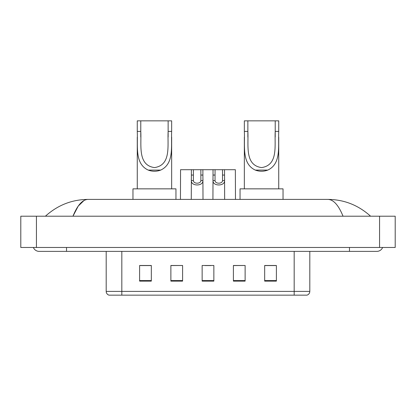 <?xml version="1.0" encoding="UTF-8"?>
<svg xmlns="http://www.w3.org/2000/svg" width="416" height="416" viewBox="0 0 416 416"><rect width="100%" height="100%" fill="white"/><g stroke="black" fill="none" stroke-linecap="round" stroke-linejoin="round"><path stroke-width="0.62" d="M33.374 247.473A6.256 6.256 0 0 0 39.166 251.378A6.256 6.256 0 0 1 33.374 247.473A6.256 6.256 0 0 0 39.166 251.378L376.834 251.378A6.256 6.256 0 0 0 382.626 247.473A6.256 6.256 0 0 1 376.834 251.378A6.256 6.256 0 0 0 382.626 247.473A6.256 6.256 0 0 1 376.834 251.378M343.034 216.206C338.551 205.171 333.512 199.571 327.928 199.404L88.072 199.404C82.488 199.571 77.449 205.171 72.966 216.206L78.229 206.102L84.016 200.502M36.431 216.206L395.2 216.206L395.2 247.473L20.8 247.473L20.8 216.206L36.431 216.206L36.431 247.473M327.928 199.404C344.058 199.529 358.28 205.13 370.578 216.206L369.247 214.999M46.753 214.999L45.422 216.206C57.663 205.156 71.88 199.55 88.072 199.404M294.174 295.152L294.174 291.398L309.806 291.398C309.696 293.275 308.76 294.523 306.992 295.152L109.008 295.152A3.91 3.91 0 0 1 106.194 291.398L106.194 251.378M276.39 281.122L276.39 265.486L264.67 265.486L264.67 281.122L276.39 281.122M245.128 281.122L245.128 265.486L233.402 265.486L233.402 281.122L245.128 281.122M151.33 281.122L151.33 265.486L139.61 265.486L139.61 281.122L151.33 281.122M182.598 281.122L182.598 265.486L170.872 265.486L170.872 281.122L182.598 281.122M213.86 281.122L213.86 265.486L202.14 265.486L202.14 281.122L213.86 281.122M264.67 265.569L275.61 265.569M182.598 265.486L170.872 265.569L182.598 265.486M140.39 265.569L151.33 265.569M245.128 265.486L233.402 265.569L245.128 265.486M205.031 265.569L210.891 265.569M140.78 120.848L171.652 120.848L171.652 131.404C170.95 146.198 174.408 163.727 160.696 170.092C156.536 171.647 152.381 171.647 148.221 170.092C134.534 163.722 137.951 146.302 137.264 131.404L137.264 120.848L140.78 120.848L140.78 137.056M137.264 131.404L140.78 131.404C141.56 145.267 137.441 165.188 154.482 167.596C171.517 165.079 167.336 145.262 168.137 131.404L168.137 120.848M171.652 131.404L168.137 131.404L168.137 137.046M137.264 137.171L137.264 188.848M171.652 137.124L171.652 188.848M175.952 199.404L175.952 188.848L132.964 188.848L132.964 199.404M247.863 120.848L278.736 120.848L278.736 131.404C278.034 146.198 281.492 163.727 267.779 170.092C263.619 171.647 259.464 171.647 255.304 170.092C241.618 163.722 245.034 146.302 244.348 131.404L244.348 120.848L247.863 120.848L247.863 137.056M244.348 131.404L247.863 131.404C248.638 145.267 244.525 165.188 261.565 167.596C278.6 165.079 274.42 145.262 275.22 131.404L275.22 120.848M278.736 131.404L275.22 131.404L275.22 137.046M244.348 137.171L244.348 188.848M278.736 137.124L278.736 188.848M283.036 199.404L283.036 188.848L240.048 188.848L240.048 199.404M193.409 169.702L193.388 180.586C193.528 184.059 200.746 184.059 200.881 180.586L200.866 169.702L191.391 169.702L191.272 199.404M200.866 169.702L202.878 169.702L202.998 199.404M202.998 179.176L202.888 180.586C203.356 186.41 190.913 186.41 191.381 180.586L191.272 179.176M215.056 169.702L215.041 180.586C215.176 184.059 222.394 184.059 222.534 180.586L222.513 169.702L213.044 169.702L212.924 199.404M222.513 169.702L224.531 169.702L224.65 199.404M224.65 179.176L224.541 180.586C225.009 186.41 212.566 186.41 213.034 180.586L212.924 179.176M191.391 169.702L180.565 169.702L180.445 199.404M202.878 169.702L213.044 169.702M224.531 169.702L235.357 169.702L235.477 199.404M349.476 247.473L349.476 251.378M66.524 247.473L66.524 251.378M379.569 216.206L379.569 247.473M106.194 291.398L121.826 291.398L121.826 295.152M121.826 251.378L121.826 291.398L294.174 291.398L294.174 251.378M213.86 280.576L202.14 280.576M182.598 280.576L170.872 280.576M151.33 280.576L139.61 280.576M245.128 280.576L233.402 280.576M276.39 280.576L264.67 280.576M148.221 170.092L160.696 170.092M255.304 170.092L267.779 170.092M202.888 180.586L200.881 180.586M193.388 180.586L191.381 180.586M193.409 175.058L191.391 175.058M202.878 175.058L200.866 175.058M224.541 180.586L222.534 180.586M215.041 180.586L213.034 180.586M215.056 175.058L213.044 175.058M224.531 175.058L222.513 175.058M309.806 291.398L309.806 251.378"/></g></svg>
